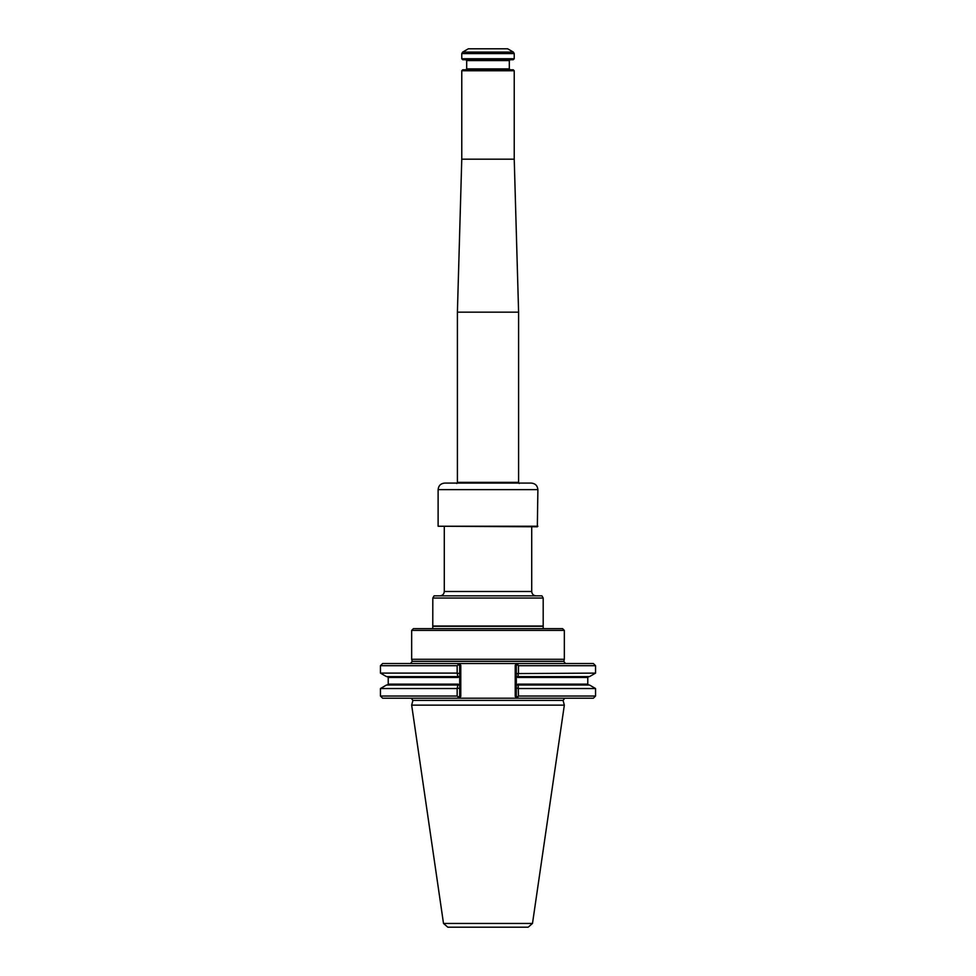<?xml version="1.0" encoding="UTF-8"?>
<svg xmlns="http://www.w3.org/2000/svg" width="976" height="976" viewBox="0 0 976 976"><rect width="100%" height="100%" fill="white"/><g stroke="black" fill="none" stroke-linecap="round" stroke-linejoin="round"><path stroke-width="1.46" d="M432.807 626.031L543.193 626.031L543.193 598.044L432.807 598.044L432.771 628.642M543.193 598.044L541.924 595.86L434.076 595.86L432.807 598.044M531.713 526.796L531.713 591.493C531.969 594.14 533.433 595.604 536.08 595.86M543.229 628.642L543.193 626.031M528.175 927.2L447.825 927.2L443.507 923.455L411.665 705.136L564.335 705.136L532.493 923.455L528.175 927.2M589.504 676.612L517.353 676.612L517.988 677.478L516.316 676.514L516.316 673.586L595.555 673.111L589.504 676.612M518.171 673.33L518.195 676.612L517.353 676.612M517.353 685.018L588.65 685.018L587.772 684.152L517.988 684.152L517.353 685.018L518.195 685.018L518.476 696.022L517.512 697.218L518.5 698.218L516.951 698.218L518.5 698.218L516.316 696.022L516.316 685.115L517.988 684.152M518.476 688.519L595.555 688.519L589.504 685.018L518.195 685.018M457.805 685.018L386.496 685.018L380.445 688.519L380.445 696.022L457.158 696.022L457.158 688.519L457.805 685.018L458.647 685.018L457.805 685.018L458.647 685.018L458 684.152L459.684 685.115L459.684 696.022L458.549 697.157L457.158 696.022M457.158 688.519L380.445 688.519M457.817 673.428L459.684 673.22L459.684 676.514L458 677.478L458.647 676.612L386.496 676.612L380.445 673.111L457.158 673.111L457.805 676.612M516.316 676.514L516.316 685.115M518.171 688.3L516.316 688.043L516.316 665.717L515.218 665.266L516.951 663.521L518.5 663.521L457.5 663.521L458.549 664.583L457.158 665.717L457.158 673.111M564.75 698.218L563.067 700.414L564.335 705.136M595.555 688.519L595.555 696.022L518.476 696.022M459.684 688.409L457.817 688.202M459.684 676.514L459.684 685.115M457.158 665.717L380.445 665.717L382.629 663.521L459.049 663.521L457.5 663.521L459.684 665.717L459.684 673.22M518.476 665.717L517.512 664.522L518.5 663.521L593.371 663.521L595.555 665.717L518.476 665.717L518.476 673.111M516.951 663.521L518.5 663.521L516.316 665.717M457.5 698.218L459.049 698.218L457.5 698.218L458.549 697.157L457.5 698.218L382.629 698.218L380.445 696.022M595.555 696.022L593.371 698.218L518.5 698.218M459.049 663.521L460.782 665.266L459.684 665.717L459.684 696.022L460.782 696.486L459.049 698.218L516.951 698.218L515.218 696.486L516.316 696.022M565.47 663.521L563.786 661.325L564.335 659.288L411.665 659.288L412.214 661.325L410.53 663.521M564.335 630.398L562.579 628.642L413.421 628.642L411.665 630.398L564.335 630.398L564.335 659.288M444.287 526.796L444.287 591.493C444.031 594.14 442.567 595.604 439.92 595.86M537.886 526.247L438.114 526.247L537.337 526.796L537.886 489.647C537.495 485.658 535.312 483.474 531.334 483.083L444.666 483.083C440.688 483.474 438.505 485.658 438.114 489.647L537.886 489.647M461.77 58.743L461.77 53.595L462.648 52.082L513.352 52.082L514.23 53.595L514.23 58.743L461.77 58.743L462.758 59.731L513.242 59.731L514.23 58.743M461.77 70.76L514.23 70.76L513.242 69.784L462.758 69.784L461.77 70.76L461.77 159.173L457.402 312.161L457.402 482.351L456.744 483.486M465.82 59.731L466.687 60.597L509.313 60.597L509.313 68.906L466.687 68.906L465.82 69.784M510.18 69.784L509.313 68.906M462.648 52.082L468.334 48.8L507.666 48.8L513.352 52.082M514.23 70.76L514.23 159.173L518.598 312.161L457.402 312.161M514.23 159.173L461.77 159.173M519.256 483.486L518.598 482.351L457.402 482.351M518.598 312.161L518.598 482.351M444.287 591.493L531.713 591.493M542.998 626.275L433.002 626.275M532.493 923.455L443.507 923.455M588.65 676.612L587.772 677.478L517.988 677.478M458 677.478L388.228 677.478L388.228 684.152L458 684.152M563.067 700.414L412.933 700.414L411.665 705.136M460.782 665.266L460.782 696.486L460.782 665.266M515.218 665.266L515.218 696.486M563.786 661.325L412.214 661.325M461.77 53.595L514.23 53.595M388.228 684.152L387.35 685.018M388.228 677.478L387.35 676.612M587.772 677.478L587.772 684.152M380.445 665.717L380.445 673.111M595.555 665.717L595.555 673.111M412.933 700.414L411.25 698.218M411.665 630.398L411.665 659.288M438.114 489.647L438.114 526.247M509.313 60.597L510.18 59.731M466.687 60.597L466.687 68.906"/></g></svg>
